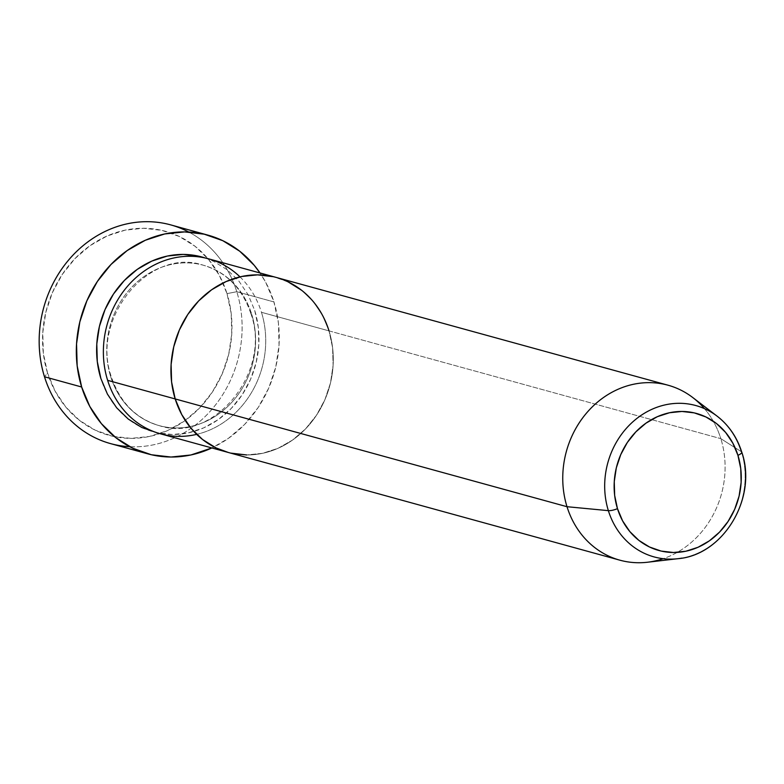 <?xml version="1.0" encoding="UTF-8"?>
<svg xmlns="http://www.w3.org/2000/svg" width="784" height="784" viewBox="0 0 784 784"><rect width="100%" height="100%" fill="white"/><g stroke="black" fill="none" stroke-linecap="round" stroke-linejoin="round"><path stroke-width="0.59" stroke-dasharray="3.92 2.94" d="M188.738 232.025A113.425 100.519 -74.6 0 1 236.788 291.717L226.997 293.628A105.86 93.815 105.4 0 0 106.967 236.043A105.86 93.815 105.4 0 0 47.53 373.017L44.492 376.781L47.53 373.017L43.345 353.27L42.767 332.769L45.815 312.287L52.391 292.608L62.22 274.498L74.931 258.642L90.042 245.657L106.967 236.043L125.058 230.173L143.609 228.262L161.925 230.388L179.291 236.464L195.04 246.274L208.573 259.416L219.363 275.409L226.997 293.628L231.182 313.365L231.76 333.866L228.703 354.358L222.137 374.027L212.307 392.147L199.597 407.994L184.485 420.979L167.56 430.592L149.47 436.463L130.908 438.374L112.602 436.247L95.236 430.171L79.478 420.361L65.954 407.219L55.164 391.226L47.53 373.017A105.86 93.815 105.4 0 0 167.56 430.592A105.86 93.815 105.4 0 0 226.997 293.628L236.788 291.717A113.425 100.519 105.4 0 0 170.726 224.89M205.222 257.995L213.816 261.454L227.321 269.853L238.914 281.123L248.165 294.833L254.712 310.444A90.738 80.409 -74.6 0 1 203.762 427.839A90.738 80.409 -74.6 0 1 100.881 378.496M110.671 376.585A83.173 73.716 105.4 0 0 167.609 427.339A83.173 73.716 105.4 0 0 251.684 314.208A83.173 73.716 -74.6 0 1 167.609 427.339A83.173 73.716 -74.6 0 1 110.671 376.585A83.173 73.716 -74.6 0 1 194.736 263.463A83.173 73.716 -74.6 0 1 251.684 314.208A83.173 73.716 105.4 0 0 194.736 263.463A83.173 73.716 105.4 0 0 110.671 376.585M196.666 434.365A90.738 80.409 105.4 0 0 261.464 312.306A90.738 80.409 105.4 0 0 208.613 258.838M704.444 408.631A90.738 80.409 -74.6 0 1 720.839 438.668L741.458 451.77L720.839 438.668L329.025 330.887L332.612 347.802L333.102 365.383L330.485 382.935L324.86 399.801L316.432 415.334L305.535 428.917L292.579 440.04L278.075 448.281L262.571 453.319L246.666 454.955L262.571 453.319L278.075 448.281L292.579 440.04L305.535 428.917L316.432 415.334L324.86 399.801L330.485 382.935L333.102 365.383L332.612 347.802L329.025 330.887L261.464 312.306L329.025 330.887L322.479 315.276L313.228 301.566L301.634 290.296L313.228 301.566L322.479 315.276L329.025 330.887A90.738 80.409 -74.6 0 1 310.209 423.693A90.738 80.409 -74.6 0 1 228.036 452.397A90.738 80.409 105.4 0 0 310.209 423.693A90.738 80.409 105.4 0 0 329.025 330.887A90.738 80.409 105.4 0 0 276.174 277.418L275.958 277.36M273.939 301.938L236.788 291.717L273.939 301.938A113.425 100.519 -74.6 0 1 211.876 447.948L228.389 438.383L244.579 424.477L258.201 407.494L268.736 388.09L275.772 367.01L279.045 345.058L278.428 323.086L273.939 301.938L265.756 282.426L260.014 272.979A113.425 100.519 -74.6 0 1 273.939 301.938M288.13 281.897L273.244 276.683L288.13 281.897M228.262 452.456L230.966 453.132L228.262 452.456M110.554 443.607A113.425 100.519 105.4 0 0 213.277 407.719A113.425 100.519 105.4 0 0 236.788 291.717A113.425 100.519 -74.6 0 1 129.693 446.694M254.712 310.444L258.299 327.359L258.798 344.94L256.172 362.502L250.547 379.368L242.119 394.891L231.221 408.474L218.266 419.607L203.762 427.839L188.258 432.876L172.353 434.512L156.653 432.699M160.485 433.817A90.738 80.409 105.4 0 0 242.658 405.103A90.738 80.409 105.4 0 0 261.464 312.306M329.025 330.887L720.839 438.668A90.738 80.409 105.4 0 0 692.733 397.517M647.417 562.246A90.738 80.409 105.4 0 0 720.839 438.668A90.738 80.409 -74.6 0 1 663.166 558.688M682.08 558.081A78.508 69.57 105.4 0 0 741.458 451.77A78.508 69.57 -74.6 0 1 677.935 558.698M250.87 313.62C272.45 372.537 212.689 444.146 159.113 425.594C135.936 418.578 120.06 402.437 111.475 377.173C89.895 318.255 149.656 246.646 203.232 265.198C226.409 272.215 242.285 288.355 250.87 313.62"/><path stroke-width="1.18" d="M207.878 235.112A113.425 100.519 -74.6 0 1 260.014 272.979L254.202 265.296L239.708 251.203L222.823 240.698L204.222 234.181L184.603 231.907L164.718 233.955L145.334 240.247L127.204 250.547L111.014 264.463L97.392 281.446L86.857 300.85L79.821 321.93L76.548 343.882L77.165 365.854L81.654 387.002L89.827 406.514L101.391 423.644L115.885 437.727L132.761 448.232L151.371 454.749L170.99 457.033L190.875 454.985L211.876 447.948A113.425 100.519 -74.6 0 1 147.715 453.828A113.425 100.519 -74.6 0 1 81.654 387.002L44.492 376.781L81.654 387.002A113.425 100.519 -74.6 0 1 105.164 270.99A113.425 100.519 -74.6 0 1 207.878 235.112L170.726 224.89A113.425 100.519 105.4 0 0 68.002 260.768A113.425 100.519 105.4 0 0 44.492 376.781A113.425 100.519 -74.6 0 1 75.166 252.899A113.425 100.519 -74.6 0 1 188.738 232.025M329.025 330.887A90.738 80.409 -74.6 0 0 276.174 277.418A90.738 80.409 105.4 0 0 194.001 306.132A90.738 80.409 105.4 0 0 175.195 398.938A90.738 80.409 105.4 0 0 228.036 452.397A90.738 80.409 -74.6 0 1 175.195 398.938L171.598 382.014L171.108 364.433L173.725 346.881L179.36 330.015L187.778 314.492L198.675 300.899L211.631 289.776L226.135 281.534L241.639 276.497L257.544 274.861L273.244 276.683L257.544 274.861L241.639 276.497L226.135 281.534L211.631 289.776L198.675 300.899L187.778 314.492L179.36 330.015L173.725 346.881L171.108 364.433L171.598 382.014L175.195 398.938L107.633 380.348L175.195 398.938A90.738 80.409 -74.6 0 1 194.001 306.132A90.738 80.409 -74.6 0 1 276.174 277.418L208.613 258.838A90.738 80.409 105.4 0 0 126.44 287.542A90.738 80.409 105.4 0 0 107.633 380.348A90.738 80.409 105.4 0 0 196.666 434.365M301.634 290.296L288.13 281.897L301.634 290.296M741.458 451.77A7.566 2.058 162.7 0 1 741.782 452.182C737.058 437.276 728.846 425.291 717.135 416.177L692.733 397.517A90.738 80.409 105.4 0 0 596.379 403.103A90.738 80.409 105.4 0 0 567.008 506.709L175.195 398.938L181.731 414.55L190.982 428.25L202.576 439.52L216.08 447.919L228.262 452.456L216.08 447.919L202.576 439.52L190.982 428.25L181.731 414.55L175.195 398.938L567.008 506.709L608.364 510.649A7.566 2.058 -17.3 0 0 617.469 508.63A71.06 62.975 -74.6 0 1 657.364 416.686A71.06 62.975 -74.6 0 1 737.94 455.337A7.566 2.058 -17.3 0 0 741.782 452.182A7.566 2.058 162.7 0 1 737.94 455.337L740.743 468.587L741.135 482.346L739.087 496.105L734.677 509.306L728.071 521.468L719.545 532.111L709.402 540.823L698.034 547.271L685.892 551.221L673.436 552.504L661.147 551.074L649.485 546.987L638.911 540.411L629.836 531.581L622.594 520.85L617.469 508.63L614.656 495.38L614.264 481.611L616.322 467.862L620.732 454.651L627.327 442.49L635.863 431.857L646.006 423.144L657.364 416.686L669.507 412.747L681.962 411.463L694.261 412.884L705.914 416.97L716.488 423.546L725.572 432.376L732.815 443.107L737.94 455.337A71.06 62.975 -74.6 0 1 698.034 547.271A71.06 62.975 -74.6 0 1 617.469 508.63A7.566 2.058 162.7 0 1 608.364 510.649A78.508 69.57 -74.6 0 1 633.776 420.998A78.508 69.57 -74.6 0 1 717.135 416.177A78.508 69.57 -74.6 0 1 741.458 451.77A78.508 69.57 105.4 0 0 708.756 410.757A78.508 69.57 105.4 0 0 629.836 424.663A78.508 69.57 105.4 0 0 608.364 510.649L567.008 506.709A90.738 80.409 -74.6 0 1 585.815 413.913A90.738 80.409 -74.6 0 1 667.988 385.199A90.738 80.409 -74.6 0 1 704.444 408.631M230.966 453.132L246.666 454.955L230.966 453.132M129.693 446.694A113.425 100.519 -74.6 0 1 44.492 376.781A113.425 100.519 105.4 0 0 110.554 443.607L147.715 453.828M157.133 432.797L141.767 427.486L128.272 419.077L116.669 407.807L107.428 394.107L100.881 378.496L97.294 361.571L96.795 344L99.411 326.438L105.046 309.572L113.474 294.049L124.372 280.456L137.318 269.333L151.831 261.092L167.335 256.054L183.24 254.418L198.94 256.241L205.222 257.995A90.738 80.409 -74.6 0 0 120.942 284.21A90.738 80.409 -74.6 0 0 100.881 378.496M239.992 276.87A90.738 80.409 105.4 0 0 140.581 273.783A90.738 80.409 105.4 0 0 107.633 380.348A90.738 80.409 105.4 0 0 160.485 433.817L619.86 560.178A90.738 80.409 -74.6 0 1 567.008 506.709A90.738 80.409 105.4 0 0 647.417 562.246L677.935 558.698A78.508 69.57 -74.6 0 1 608.364 510.649A78.508 69.57 105.4 0 0 682.08 558.081M663.166 558.688A90.738 80.409 -74.6 0 1 619.86 560.178M276.174 277.418L667.988 385.199M741.782 452.152C757.658 497.536 723.632 555.082 677.935 558.698"/></g></svg>
